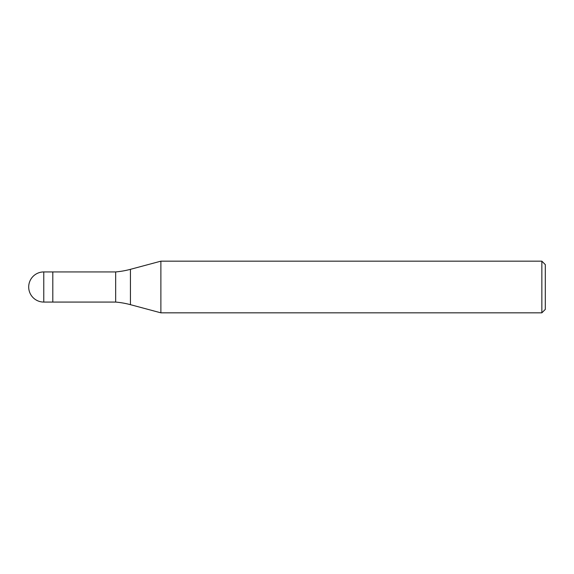 <?xml version="1.0" encoding="UTF-8"?>
<svg xmlns="http://www.w3.org/2000/svg" width="574" height="574" viewBox="0 0 574 574"><rect width="100%" height="100%" fill="white"/><g stroke="black" fill="none" stroke-linecap="round" stroke-linejoin="round"><path stroke-width="0.86" d="M115.661 302.067L52.808 302.067L52.808 271.933L115.661 271.933A86.1 86.1 0 0 0 130.442 269.328L160.878 261.17L541.856 261.17L545.3 264.614L545.3 309.386L541.856 312.83L160.878 312.83L130.442 304.672A86.1 86.1 0 0 0 115.661 302.067L115.661 271.933M160.878 312.83L160.878 261.17L160.878 312.83M541.856 312.83L541.856 261.17M43.767 302.067L52.808 302.067L52.808 271.933L43.767 271.933A15.068 15.068 0 0 0 28.7 287A15.068 15.068 0 0 0 43.767 302.067L43.767 271.933M130.442 304.672L130.442 269.328"/></g></svg>
